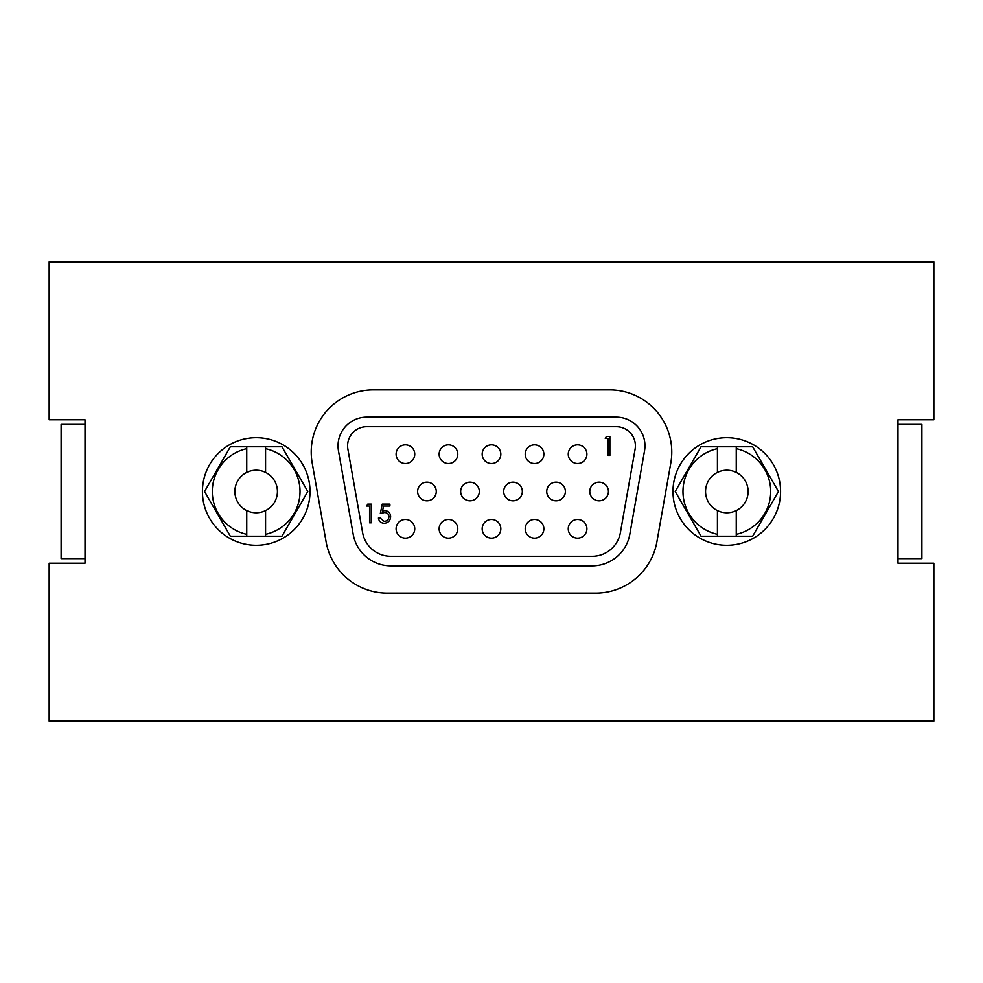 <?xml version="1.0" encoding="UTF-8"?>
<svg xmlns="http://www.w3.org/2000/svg" width="983" height="983" viewBox="0 0 983 983"><rect width="100%" height="100%" fill="white"/><g stroke="black" fill="none" stroke-linecap="round" stroke-linejoin="round"><path stroke-width="1.47" d="M202.424 491.5A53.795 53.795 0 0 0 256.219 545.295A53.795 53.795 0 0 0 310.014 491.5A53.795 53.795 0 0 0 256.219 437.705A53.795 53.795 0 0 0 202.424 491.5M672.986 491.5A53.795 53.795 0 0 0 726.781 545.295A53.795 53.795 0 0 0 780.576 491.5A53.795 53.795 0 0 0 726.781 437.705A53.795 53.795 0 0 0 672.986 491.5M671.77 452.045A62.162 62.162 0 0 0 609.607 389.882L373.393 389.882A62.162 62.162 0 0 0 312.164 462.846L326.086 541.744A62.162 62.162 0 0 0 387.302 593.118L595.698 593.118A62.162 62.162 0 0 0 656.914 541.744L670.836 462.846A62.162 62.162 0 0 0 671.77 452.045M933.85 419.766L933.85 261.957L49.15 261.957L49.15 419.766L85.017 419.766L85.017 563.234L49.15 563.234L49.15 721.043L933.85 721.043L933.85 563.234L897.983 563.234L897.983 419.766L933.85 419.766M897.983 558.639L921.894 558.639L921.894 424.361L897.983 424.361M85.017 558.639L61.106 558.639L61.106 424.361L85.017 424.361M568.248 528.805A9.326 9.326 0 0 0 577.574 538.131A9.326 9.326 0 0 0 586.9 528.805A9.326 9.326 0 0 0 577.574 519.479A9.326 9.326 0 0 0 568.248 528.805M525.217 528.805A9.326 9.326 0 0 0 534.543 538.131A9.326 9.326 0 0 0 543.869 528.805A9.326 9.326 0 0 0 534.543 519.479A9.326 9.326 0 0 0 525.217 528.805M482.174 528.805A9.326 9.326 0 0 0 491.5 538.131A9.326 9.326 0 0 0 500.826 528.805A9.326 9.326 0 0 0 491.5 519.479A9.326 9.326 0 0 0 482.174 528.805M439.131 528.805A9.326 9.326 0 0 0 448.457 538.131A9.326 9.326 0 0 0 457.783 528.805A9.326 9.326 0 0 0 448.457 519.479A9.326 9.326 0 0 0 439.131 528.805M589.775 491.5A9.326 9.326 0 0 0 599.102 500.826A9.326 9.326 0 0 0 608.428 491.5A9.326 9.326 0 0 0 599.102 482.174A9.326 9.326 0 0 0 589.775 491.5M546.732 491.5A9.326 9.326 0 0 0 556.059 500.826A9.326 9.326 0 0 0 565.385 491.5A9.326 9.326 0 0 0 556.059 482.174A9.326 9.326 0 0 0 546.732 491.5M503.689 491.5A9.326 9.326 0 0 0 513.015 500.826A9.326 9.326 0 0 0 522.342 491.5A9.326 9.326 0 0 0 513.015 482.174A9.326 9.326 0 0 0 503.689 491.5M460.658 491.5A9.326 9.326 0 0 0 469.985 500.826A9.326 9.326 0 0 0 479.311 491.5A9.326 9.326 0 0 0 469.985 482.174A9.326 9.326 0 0 0 460.658 491.5M568.248 454.195A9.326 9.326 0 0 0 577.574 463.521A9.326 9.326 0 0 0 586.9 454.195A9.326 9.326 0 0 0 577.574 444.869A9.326 9.326 0 0 0 568.248 454.195M525.217 454.195A9.326 9.326 0 0 0 534.543 463.521A9.326 9.326 0 0 0 543.869 454.195A9.326 9.326 0 0 0 534.543 444.869A9.326 9.326 0 0 0 525.217 454.195M482.174 454.195A9.326 9.326 0 0 0 491.5 463.521A9.326 9.326 0 0 0 500.826 454.195A9.326 9.326 0 0 0 491.5 444.869A9.326 9.326 0 0 0 482.174 454.195M439.131 454.195A9.326 9.326 0 0 0 448.457 463.521A9.326 9.326 0 0 0 457.783 454.195A9.326 9.326 0 0 0 448.457 444.869A9.326 9.326 0 0 0 439.131 454.195M396.1 528.805A9.326 9.326 0 0 0 405.426 538.131A9.326 9.326 0 0 0 414.752 528.805A9.326 9.326 0 0 0 405.426 519.479A9.326 9.326 0 0 0 396.1 528.805M417.615 491.5A9.326 9.326 0 0 0 426.941 500.826A9.326 9.326 0 0 0 436.268 491.5A9.326 9.326 0 0 0 426.941 482.174A9.326 9.326 0 0 0 417.615 491.5M396.1 454.195A9.326 9.326 0 0 0 405.426 463.521A9.326 9.326 0 0 0 414.752 454.195A9.326 9.326 0 0 0 405.426 444.869A9.326 9.326 0 0 0 396.1 454.195M366.733 426.696A19.132 19.132 0 0 0 347.884 449.157L362.604 532.589A28.691 28.691 0 0 0 390.853 556.304L592.147 556.304A28.691 28.691 0 0 0 620.396 532.589L635.116 449.157A19.132 19.132 0 0 0 616.267 426.696L366.733 426.696M338.029 445.827A28.691 28.691 0 0 0 338.471 450.816L353.18 534.248A38.263 38.263 0 0 0 390.853 565.864L592.147 565.864A38.263 38.263 0 0 0 629.82 534.248L644.529 450.816A28.691 28.691 0 0 0 616.267 417.136L366.733 417.136A28.691 28.691 0 0 0 338.029 445.827M369.547 506.048L366.671 506.048L367.765 504.132L371.23 504.132L371.23 522.821L369.547 522.821L369.547 506.048M608.182 438.418L605.27 438.418L606.388 436.477L609.878 436.477L609.878 455.399L608.182 455.399L608.182 438.418M380.335 513.482L382.252 504.132L389.907 504.132L389.907 506.048L383.554 506.048L382.547 510.963L384.746 510.607C388.457 510.939 390.423 512.979 390.632 516.714C390.337 520.793 388.162 522.993 384.12 523.3C380.863 523.042 378.959 521.285 378.418 518.029L380.089 518.029L384.206 521.383C387.118 521.125 388.703 519.54 388.949 516.653C388.69 513.974 387.191 512.598 384.451 512.524L380.335 513.482M736.255 472.418A21.282 21.282 0 0 0 705.561 491.5A21.282 21.282 0 0 0 736.255 510.582A21.282 21.282 0 0 0 736.255 472.418L736.255 448.666A43.854 43.854 0 0 1 736.255 534.334L736.255 510.582M736.255 448.666L736.255 446.786L752.659 446.786L778.475 491.5L752.659 536.214L736.255 536.214L736.255 534.334M717.43 448.666L717.43 446.786L701.026 446.786L675.21 491.5L701.026 536.214L717.43 536.214L717.43 534.334A43.854 43.854 0 0 1 717.43 448.666L717.43 472.418M717.43 510.582L717.43 534.334M736.255 446.786L717.43 446.786M717.43 536.214L736.255 536.214M265.57 472.418A21.282 21.282 0 0 0 234.876 491.5A21.282 21.282 0 0 0 265.57 510.582A21.282 21.282 0 0 0 265.57 472.418L265.57 448.666A43.854 43.854 0 0 1 265.57 534.334L265.57 510.582M265.57 448.666L265.57 446.786L281.974 446.786L307.79 491.5L281.974 536.214L265.57 536.214L265.57 534.334M246.745 448.666L246.745 446.786L230.341 446.786L204.525 491.5L230.341 536.214L246.745 536.214L246.745 534.334A43.854 43.854 0 0 1 246.745 448.666L246.745 472.418M246.745 510.582L246.745 534.334M265.57 446.786L246.745 446.786M246.745 536.214L265.57 536.214"/></g></svg>
